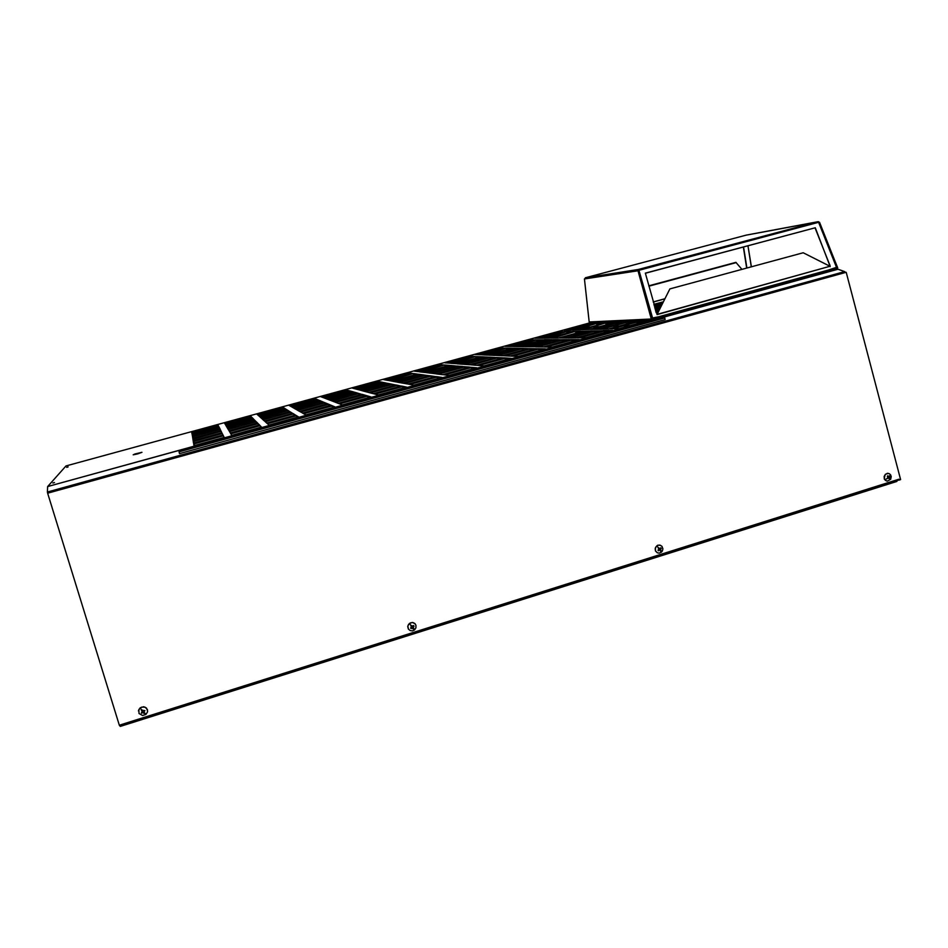 <?xml version="1.0" encoding="UTF-8"?>
<svg xmlns="http://www.w3.org/2000/svg" width="948" height="948" viewBox="0 0 948 948"><rect width="100%" height="100%" fill="white"/><g stroke="black" fill="none" stroke-linecap="round" stroke-linejoin="round"><path stroke-width="1.42" d="M652.331 319.215L652.674 319.832L660.969 317.556L660.815 316.916L658.125 317.059M652.674 319.832L651.312 318.99L660.815 316.916M654.215 305.529L662.545 303.253M735.932 262.323L741.952 269.386L735.932 262.323L648.776 285.822M648.882 286.189L736.193 262.632M669.857 288.927L657.059 314.392L829.974 266.317L803.193 252.772L669.857 288.927M658.433 316.976L660.863 316.845L661.052 316.146L660.946 317.485M589.182 321.964L584.466 278.973L638.028 270.737L651.312 318.99L589.182 321.964L590.225 322.699M830.211 266.684L815.327 227.698L645.292 273.166L657.047 314.606L829.974 266.317M661.04 317.462L828.173 271.424L828.374 270.085L652.71 318.433L638.94 270.275L652.07 318.007M638.028 270.737L638.62 270.607L651.916 318.872M638.241 270.666L638.395 269.516L637.637 270.796L638.62 270.607M747.936 245.852L751.278 266.85M746.953 268.023L743.576 247.025M746.716 268.083L743.339 247.084M829.986 265.132L830.14 266.554M815.327 227.698L645.327 273.297M829.903 265.191L815.055 227.899M660.863 316.3L651.88 318.173M818.598 222.365L817.911 221.678L638.395 269.516L638.94 270.275L818.598 222.365L836.503 267.348L828.374 270.085M836.136 267.952L828.398 270.18M638.395 269.516L585.426 277.8L584.762 278.925M746.443 235.057L818.539 221.749L818.657 222.543L819.582 222.318L837.724 267.928L837.202 268.983L836.966 268.403L828.362 271.27M819.036 222.496L837.665 267.692M751.361 266.826L748.019 245.828M836.136 267.976L836.966 268.403L833.399 268.805M829.156 270.559L828.481 270.63M837.096 269.019L829.287 271.175M830.389 269.635L829.393 269.907M652.52 319.867L47.696 486.514L65.981 465.978L590.438 322.711L65.981 465.978M137.318 453.926L133.194 454.839L134.972 453.938L141.939 452.303L137.318 453.926M660.211 307.816L655.341 308.728L659.95 308.337M659.322 309.569L656.964 310.245L659.026 310.138M656.004 310.292L658.623 309.546L655.376 309.747M659.796 308.645L655.222 309.178M655.329 309.558L659.464 309.285M658.919 310.34L655.601 310.553M655.767 311.181L658.599 310.968L655.755 311.134M656.135 312.52L657.118 312.176L656.052 312.212M657.995 312.153L656.158 312.603M656.466 312.852L657.687 312.769M655.886 311.608L656.502 311.347L655.826 311.382M658.481 311.205L655.909 311.679M656.004 312.011L658.137 311.88M654.784 307.59L661.23 305.825M661.372 305.552L654.724 307.365M654.938 308.159L655.72 307.863L654.89 307.981M661.194 305.908L655.933 307.413L661.052 306.18M655.021 308.444L660.685 306.903M660.827 306.619L654.961 308.23M661.005 306.263L656.419 307.59L660.863 306.536M661.55 305.197L656.478 306.642L661.42 305.469M660.638 306.986L657.201 307.993L660.495 307.259M217.957 424.834L191.709 432.004L192.017 433.876L218.81 426.541L217.957 424.834L191.887 432.62L218.123 425.403M250.473 415.947L224.486 423.045L225.47 424.716L251.978 417.476L250.473 415.947L224.806 423.578M282.658 407.154L256.932 414.181L258.579 415.662L284.815 408.493L282.658 407.154L257.453 414.655M314.511 398.444L289.057 405.4L291.344 406.704L317.307 399.606L314.511 398.444L289.78 405.815M346.056 389.829L320.851 396.714L323.778 397.828L349.48 390.801L346.056 389.829L321.787 397.07M377.292 381.297L352.324 388.111L355.867 389.047L381.321 382.091L377.292 381.297L353.462 388.419M408.209 372.848L383.502 379.603L387.649 380.361L412.842 373.476L408.209 372.848L384.829 379.84M438.829 364.482L414.359 371.166L419.099 371.758L444.043 364.933L438.829 364.482L415.876 371.355M469.153 356.199L444.92 362.823L450.241 363.238L474.936 356.484L469.153 356.199L446.615 362.954M499.169 347.999L475.173 354.552L481.074 354.801L505.521 348.117L499.169 347.999L477.057 354.635M528.901 339.87L505.142 346.364L511.6 346.458L535.81 339.834L528.901 339.87L507.204 346.387M558.348 331.824L534.814 338.258L541.829 338.187L565.79 331.634L558.348 331.824L537.054 338.235M223.124 435.215L193.593 443.332L193.996 445.714L224.202 437.395L223.124 435.215L223.301 435.867L204.365 441.081L193.783 443.984L193.593 443.332M221.986 432.94L193.179 440.844L193.558 443.107L195.679 442.526L223.017 435.002L221.986 432.94L222.164 433.568L193.368 441.484L193.179 440.844M220.908 430.771L192.788 438.474L193.143 440.63L221.879 432.738L220.908 430.771L221.085 431.387L192.965 439.102L192.788 438.474M219.877 428.697L192.408 436.222L192.752 438.272L196.781 437.17L220.813 430.57L219.877 428.697L220.054 429.302L212.233 431.447L192.586 436.827L192.408 436.222M218.893 426.719L192.053 434.066L192.385 436.021L198.274 434.409L219.782 428.508L218.893 426.719L219.071 427.311L209.508 429.93L192.231 434.658L192.053 434.066M259.634 425.166L230.459 433.2L231.703 435.322L261.553 427.098L259.634 425.166L259.823 425.818L230.814 433.805M257.631 423.152L229.143 430.973L230.328 432.987L259.456 424.988L257.631 423.152L257.809 423.78L229.487 431.553M255.711 421.22L227.899 428.851L229.025 430.771L257.453 422.974L255.711 421.22L255.889 421.836L228.231 429.42M253.886 419.383L226.714 426.825L227.793 428.662L255.545 421.054L253.886 419.383L254.052 419.976L227.034 427.382M252.132 417.63L225.577 424.894L226.608 426.647L253.72 419.217L252.132 417.63L252.298 418.21L225.897 425.439M295.74 415.236L266.898 423.175L268.971 425.06L298.478 416.93L295.74 415.236L295.918 415.876L267.478 423.709M292.873 413.47L264.705 421.208L266.684 422.998L295.48 415.07L292.873 413.47L293.05 414.098L265.286 421.718M290.135 411.776L262.632 419.324L264.516 421.031L292.624 413.304L290.135 411.776L290.313 412.392L263.189 419.834M287.528 410.164L260.641 417.535L262.442 419.158L289.898 411.622L287.528 410.164L287.694 410.768L261.186 418.021M285.04 408.624L258.745 415.817L260.463 417.369L287.303 410.022L285.04 408.624L285.206 409.204L259.278 416.302M331.445 405.424L302.922 413.269L305.813 414.904L334.976 406.87L331.445 405.424L331.622 406.052L303.739 413.731M327.735 403.895L299.876 411.539L302.637 413.103L331.101 405.282L327.735 403.895L327.901 404.512L300.682 412.001M324.192 402.438L296.985 409.903L299.604 411.385L327.404 403.753L324.192 402.438L324.37 403.042L297.767 410.342M320.827 401.04L294.212 408.327L296.724 409.749L323.884 402.308L320.827 401.04L320.981 401.644L294.982 408.766M317.604 399.712L291.581 406.834L293.975 408.197L320.519 400.921L317.604 399.712L317.758 400.305L292.328 407.261M366.746 395.707L338.543 403.469L342.228 404.879L371.059 396.939L366.746 395.707L366.923 396.347L339.585 403.872M362.219 394.415L334.656 401.988L338.175 403.327L366.331 395.589L362.219 394.415L362.385 395.043L335.687 402.379M357.894 393.195L330.971 400.577L334.312 401.857L361.816 394.309L357.894 393.195L358.06 393.799L331.966 400.957M353.77 392.022L327.439 399.238L330.639 400.459L357.514 393.088L353.77 392.022L353.924 392.614L328.411 399.606M349.824 390.896L324.074 397.947L327.131 399.108L353.403 391.915L349.824 390.896L349.99 391.477L325.022 398.314M401.656 386.109L373.761 393.776L378.228 394.961L406.739 387.104L401.656 386.109L401.822 386.737L375.029 394.119M396.323 385.054L369.068 392.543L373.322 393.669L401.158 386.014L396.323 385.054L396.489 385.67L370.301 392.863M391.228 384.047L364.589 391.358L368.654 392.425L395.849 384.959L391.228 384.047L391.394 384.651L365.798 391.678M386.369 383.087L360.323 390.232L364.198 391.251L390.777 383.964L386.369 383.087L386.535 383.679L361.496 390.54M381.736 382.174L356.235 389.154L359.944 390.126L385.943 383.004L381.736 382.174L381.89 382.755L357.396 389.45M436.175 376.617L408.588 384.201L413.826 385.161L442.005 377.399L436.175 376.617L436.341 377.245L410.069 384.473M430.06 375.787L403.101 383.193L408.078 384.106L435.606 376.534L430.06 375.787L430.214 376.403L404.547 383.454M424.218 375.005L397.852 382.234L402.604 383.099L429.515 375.716L424.218 375.005L424.372 375.598L399.274 382.494M418.637 374.247L392.851 381.309L397.39 382.151L423.697 374.934L418.637 374.247L418.791 374.839L394.238 381.57M413.316 373.536L388.076 380.444L392.413 381.238L418.151 374.187L413.316 373.536L389.427 380.681M470.315 367.22L443.036 374.721L449.008 375.467L476.88 367.788L470.315 367.22L470.481 367.848L444.731 374.934M463.43 366.615L436.755 373.95L442.455 374.65L469.675 367.16L463.43 366.615L463.584 367.231L438.414 374.152M456.853 366.046L430.771 373.204L436.199 373.879L462.814 366.568L456.853 366.046L457.007 366.651L432.395 373.405M450.573 365.501L425.06 372.493L430.238 373.133L456.272 365.999L450.573 365.501L450.727 366.094L426.636 372.694M444.576 364.98L419.585 371.817L424.55 372.434L450.016 365.454L444.576 364.98L421.137 372.007M504.087 357.929L477.105 365.359L483.8 365.881L511.351 358.297L504.087 357.929L504.241 358.557L479.001 365.501M496.444 357.55L470.066 364.802L476.453 365.3L503.376 357.894L496.444 357.55L496.598 358.166L471.914 364.944M489.156 357.195L463.347 364.269L469.438 364.755L495.768 357.514L489.156 357.195L489.31 357.787L465.16 364.411M482.188 356.851L456.924 363.759L462.743 364.222L488.504 357.159L482.188 356.851L482.342 357.432L458.702 363.902M475.529 356.519L450.786 363.285L456.355 363.724L481.572 356.815L475.529 356.519L452.528 363.416M537.48 348.746L510.794 356.081L518.201 356.401L545.456 348.9L537.48 348.746L537.646 349.362L512.892 356.175M529.114 348.58L503.009 355.749L510.071 356.057L536.71 348.734L529.114 348.58L529.268 349.184L505.059 355.844M521.116 348.426L495.579 355.429L502.322 355.725L528.368 348.568L521.116 348.426L521.27 349.018L497.582 355.512M513.472 348.272L488.469 355.121L494.915 355.405L520.405 348.414L513.472 348.272L513.626 348.852L490.436 355.204M506.173 348.129L481.679 354.836L487.841 355.097L512.797 348.26L506.173 348.129L483.599 354.919M570.53 339.657L544.128 346.921L552.222 347.039L579.169 339.609L570.53 339.657L570.672 340.273L546.415 346.956M561.429 339.704L535.608 346.802L543.334 346.909L569.677 339.657L561.429 339.704L561.583 340.308L537.848 346.826M552.755 339.751L527.467 346.684L534.85 346.79L560.624 339.704L552.755 339.751L552.897 340.344L529.671 346.707M544.448 339.787L519.694 346.565L526.744 346.672L551.985 339.751L544.448 339.787L544.59 340.368L521.85 346.601M536.509 339.834L512.264 346.47L519.006 346.565L543.714 339.799L536.509 339.834L514.373 346.494M603.212 330.662L577.095 337.855L585.876 337.761L612.527 330.425L603.212 330.662L603.355 331.279L579.572 337.832M593.412 330.923L567.852 337.938L576.23 337.855L602.3 330.686L593.412 330.923L593.555 331.527L570.293 337.915M584.051 331.16L559.036 338.021L567.034 337.95L592.547 330.947L584.051 331.16L584.193 331.753L561.417 337.998M575.116 331.397L550.61 338.104L558.254 338.033L583.221 331.184L575.116 331.397L552.945 338.081M566.549 331.61L542.54 338.187L549.864 338.116L574.322 331.409L566.549 331.61L544.827 338.163M635.539 321.775L609.706 328.885L619.151 328.601L645.505 321.336L635.539 321.775L635.681 322.391L612.372 328.802M625.052 322.225L599.764 329.169L608.782 328.909L634.567 321.81L625.052 322.225L625.194 322.83L602.383 329.098M615.039 322.664L590.284 329.454L598.887 329.205L624.128 322.273L615.039 322.664L615.181 323.244L592.844 329.383M605.464 323.078L581.207 329.726L589.443 329.477L614.15 322.699L605.464 323.078L583.719 329.643M596.292 323.481L572.521 329.975L580.401 329.75L604.611 323.114L596.292 323.481L574.986 329.904M587.511 323.861L564.202 330.224L571.206 330.023L595.486 323.517L587.511 323.861L566.62 330.153M54.522 482.496L52.898 483.065L54.522 482.496M68.09 466.854L66.668 467.352L68.09 466.854M224.83 423.626L250.627 416.516M257.501 414.691L282.812 407.723M289.839 405.851L314.677 399.013M321.846 397.105L346.21 390.398M353.545 388.443L377.446 381.866M384.924 379.864L408.363 373.405M415.982 371.367L438.971 365.039M446.745 362.966L469.296 356.756M477.2 354.635L499.312 348.556M507.358 346.399L529.043 340.427M537.22 338.235L558.49 332.381M566.797 330.153L587.641 324.406M191.709 432.004L191.875 432.584M119.886 725.576L120.266 726.346L896.867 481.418L897.164 480.541M141.69 712.197L144.132 712.339M144.049 710.751L143.906 711.806L144.878 710.692L144.143 711.379M144.878 710.692L141.797 710.194L142.295 711.166L141.335 712.979L142.875 712.623L143.93 713.417L143.823 712.564M145.885 714.472L142.591 715.539L139.024 713.489L138.882 709.471L141.726 707.054L145.127 707.208L147.367 709.554L147.497 711.995L145.885 714.472L143.906 711.806M141.785 710.218L142.058 711.687M142.058 709.91L141.359 710.455M142.141 710.621L141.939 711.225M141.927 712.446L141.643 713.263M142.378 712.09L142.401 712.754M142.947 711.912L142.875 712.623M143.468 712.161L143.302 712.813M147.615 711.273L146.407 708.002L143.764 706.77L140.185 707.812L138.455 710.905M410.839 627.742L413.743 628.228L413.174 627.173L414.015 626.13L413.352 625.953L413.127 627.683M411.325 625.407L412.048 626.047L410.863 625.787L411.491 627.031L410.555 628.003L413.103 628.749L412.7 628.026M410.899 625.763L411.373 626.592M412.676 626.77L413.174 627.173M412.949 626.284L413.387 626.77M414.015 626.13L413.529 625.514L412.048 626.047M410.982 627.884L411.029 628.571M411.385 627.54L411.776 628.074M411.918 627.386L412.214 627.955M414.537 629.899L412.38 630.847L410.117 630.538L408.398 629.057L407.782 626.604L408.458 624.554L410.425 622.848L412.7 622.516L414.75 623.393L415.994 625.253L415.982 627.766L414.537 629.899L413.103 628.749M415.224 623.855L412.451 622.445L409.382 623.417L407.782 626.19L408.635 629.389M887.447 476.382L888.774 476.631L887.849 475.801L887.304 476.275L888.43 476.441M887.435 477.958L889.544 478.74L890.006 476.548L889.023 476.548M888.62 478.242L888.833 476.607M890.551 474.723L891.239 476.607L890.622 479.285L887.328 481.146L885.408 480.363L884.294 478.539L885.171 474.64L887.411 473.348L889.425 473.704L890.528 474.912L888.774 476.631M887.304 476.275L887.956 477.342L887.198 478.527L888.572 478.207M887.304 478.041L888.181 478.325M888.691 478.159L889.757 478.503M888.43 477.78L889.449 477.887M888.323 477.306L889.378 477.484M888.56 476.856L889.544 477.117M888.418 473.36L885.468 474.201L884.129 476.512L884.413 479.167L886.842 481.086M660.578 545.278L657.699 545.266L655.376 547.683L655.447 550.918L657.355 552.814M661.325 552.21L659.109 553.122L657.154 552.72L655.518 550.942L655.198 548.809L655.98 546.735L657.924 545.242L659.903 545.076L661.929 546.249L662.889 548.75L662.379 550.907L661.325 552.21L659.938 550.373M658.528 547.908L659.464 548.347L658.303 548.134L658.943 549.283L658.042 550.278L659.595 550.184M658.042 550.136L658.433 550.776M658.113 550.207L659.18 550.29M659.82 550.29L660.934 550.48L660.483 549.449L661.23 548.465L659.962 548.667L660.081 550.041M658.741 548.193L659.464 548.347M659.808 549.65L660.566 549.852M659.678 549.153L660.483 549.449M659.938 548.691L660.673 549.058M661.23 548.465L660.792 547.873L659.832 548.548M138.609 453.559L136.488 454.151M593.045 324.18L587.831 324.394M602.122 323.801L596.434 324.038M611.614 323.398L605.606 323.647M621.533 322.984L615.181 323.244M631.913 322.545L625.194 322.83M642.791 322.083L635.681 322.391M572 332.049L566.691 332.179M580.863 331.836L575.246 331.966M590.13 331.61L584.193 331.753M599.835 331.373L593.555 331.527M610.002 331.125L603.355 331.279M541.581 340.379L536.651 340.403M549.793 340.356L544.59 340.368M558.396 340.32L552.897 340.344M567.402 340.285L561.583 340.308M576.846 340.249L570.672 340.273M510.842 348.793L506.315 348.698M518.414 348.959L513.626 348.852M526.33 349.125L521.27 349.018M534.625 349.302L529.268 349.184M543.322 349.492L537.646 349.362M479.806 357.301L475.671 357.088M486.703 357.657L482.342 357.432M493.932 358.024L489.31 357.787M501.492 358.415L496.598 358.166M509.431 358.818L504.241 358.557M448.451 365.881L444.719 365.549M454.673 366.438L450.727 366.094M461.178 367.018L457.007 366.651M468.004 367.623L463.584 367.231M475.149 368.262L470.481 367.848M416.776 374.567L413.458 374.105M422.298 375.313L418.791 374.839M428.069 376.107L424.372 375.598M434.137 376.937L430.214 376.403M440.5 377.814L436.341 377.245M384.769 383.324L381.89 382.755M389.581 384.296L386.535 383.679M394.617 385.303L391.394 384.651M399.902 386.357L396.489 385.67M405.448 387.459L401.822 386.737M352.431 392.188L349.99 391.477M356.519 393.361L353.924 392.614M360.797 394.581L358.06 393.799M365.288 395.873L362.385 395.043M369.993 397.224L366.923 396.347M319.76 401.134L317.758 400.305M323.102 402.521L320.981 401.644M326.61 403.978L324.37 403.042M330.283 405.507L327.901 404.512M334.146 407.107L331.622 406.052M286.746 410.176L285.206 409.204M289.33 411.776L287.694 410.768M292.043 413.47L290.313 412.392M294.887 415.236L293.05 414.098M297.873 417.096L295.918 415.876M253.389 419.312L252.298 418.21M255.202 421.137L254.052 419.976M257.098 423.069L255.889 421.836M259.1 425.083L257.809 423.78M261.186 427.204L259.823 425.818M219.675 428.543L219.071 427.311M220.694 430.605L220.054 429.302M221.773 432.762L221.085 431.387M222.899 435.037L222.164 433.568M224.072 437.419L223.301 435.867M563.515 332.25L558.656 332.369M533.712 340.403L529.197 340.427M503.613 348.639L499.454 348.556M473.206 356.958L469.426 356.768M442.503 365.359L439.09 365.051M411.491 373.844L408.469 373.429M380.172 382.411L377.529 381.878M348.532 391.062L346.293 390.422M316.561 399.807L314.736 399.049M284.281 408.635L282.86 407.759M251.658 417.558L250.663 416.551M218.704 426.576L218.147 425.451M657.983 311.24L657.533 311.916M659.488 309.249L656.549 309.475M659.381 308.456L658.125 308.562M47.696 486.514L838.056 269.268M845.13 272.135L845.663 272.443M837.297 269.019L844.668 271.638L47.4 491.953L47.673 486.585M47.4 491.953L47.661 493.173L845.296 272.597L844.668 271.638M845.284 272.55L846.209 272.349L900.6 479.617L899.379 479.996L898.953 479.155L119.365 725.173L47.661 493.173M845.296 272.597L846.209 272.349M884.152 484.144L884.733 483.954M898.396 479.652L898.977 479.463M892.341 481.56L891.76 481.738M664.749 317.9L665.129 319.547L179.516 453.606L179.006 451.852L664.749 317.9L179.006 451.852M653.208 301.902L664.856 298.738M662.996 302.376L654.013 304.829M653.255 302.045L664.761 298.904M663.304 301.772L653.883 304.344M585.437 277.8L746.325 235.08L585.437 277.8M829.216 271.175L660.957 317.544M891.973 482.034L884.745 484.31M664.074 553.869L656.099 556.381M417.914 631.463L409.098 634.248M149.903 715.953L140.292 718.975M141.679 710.147L140.174 707.883M411.1 625.562L409.429 623.464M887.221 478.539L884.851 479.747M658.564 547.885L656.739 545.929M654.357 306.074L662.202 303.929M588.507 324.37L588.744 325.354M588.921 326.088L589.17 327.107L579.429 329.774M219.569 428.318L192.764 435.653L192.456 434.587M192.231 433.817L191.887 432.62M571.052 332.073L548.951 338.116M540.692 340.379L518.177 346.553M510.036 348.781L487.082 355.062M479.06 357.254L455.668 363.665M447.776 365.821L423.934 372.351M416.172 374.484L391.88 381.132M384.248 383.229L359.482 390.007M351.992 392.057L326.752 398.966M319.405 400.98L293.679 408.031M286.474 409.998L260.25 417.179M253.199 419.111L226.477 426.434M192.954 436.72L193.191 438.142M193.345 438.995L193.593 440.5M193.748 441.377L194.02 442.977M194.174 443.877L194.47 445.584M629.78 325.674L622.86 325.922M619.174 326.053L612.645 326.278M609.066 326.408L602.881 326.622M599.409 326.752L593.555 326.953M590.166 327.072L589.17 327.107M652.449 319.867L590.047 322.735M828.173 271.424L661.017 317.473M746.349 235.068L817.946 221.678M120.266 726.346L896.891 481.406M140.292 719.141L119.59 725.67M409.086 634.402L149.985 716.084M656.016 556.559L418.009 631.593M884.603 484.499L664.252 553.964M898.834 480.008L892.21 482.105"/></g></svg>
